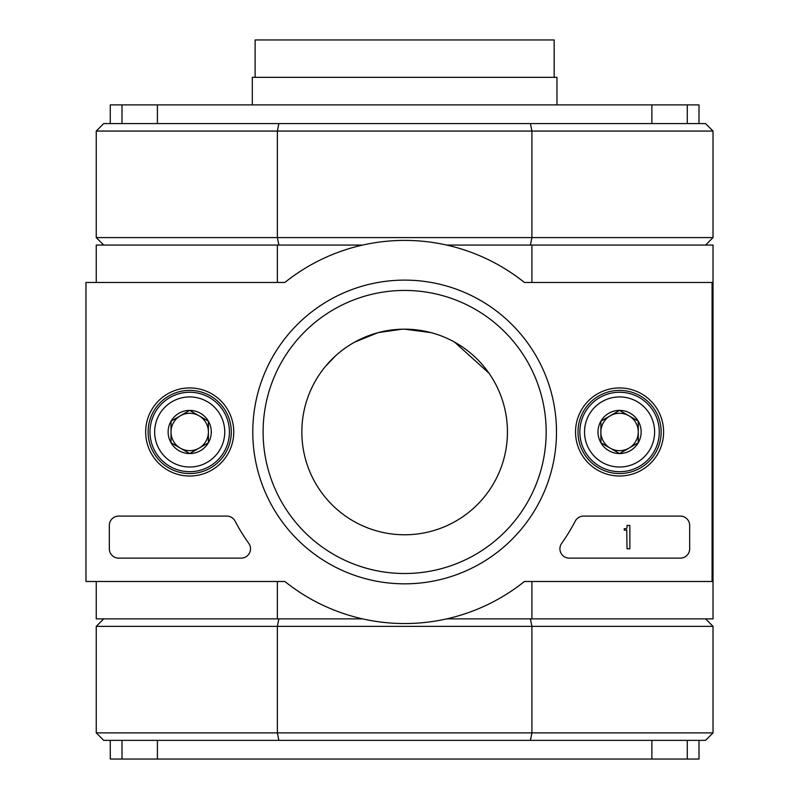 <?xml version="1.0" encoding="UTF-8"?>
<svg xmlns="http://www.w3.org/2000/svg" width="799" height="799" viewBox="0 0 799 799"><rect width="100%" height="100%" fill="white"/><g stroke="black" fill="none" stroke-linecap="round" stroke-linejoin="round"><path stroke-width="1.2" d="M488.958 373.173L454.601 342.132M431.061 332.634L404.713 329.178M401.887 329.218L378.356 332.594M377.767 332.754L354.776 342.082M335.42 355.974L325.543 366.322M530.426 740.363L531.914 732.883L713.028 732.883L705.547 740.363L103.73 740.363L96.25 732.883L96.25 626.346L103.73 618.875M705.547 245.073L713.028 237.593L713.028 131.066L705.547 123.585L103.73 123.585L96.25 131.066L96.25 237.593L103.73 245.073M705.547 618.875L713.028 626.346L713.028 732.883M446.691 618.875L713.028 618.875L713.028 581.492L524.404 581.492A191.57 191.57 0 0 1 284.873 581.492L85.972 581.492L85.972 282.456L284.873 282.456A191.57 191.57 0 0 1 524.404 282.456L713.028 282.456L713.028 581.492M96.25 581.492L96.25 618.875L362.586 618.875M278.861 618.875L277.363 626.346L531.914 626.346L530.426 618.875M713.028 626.346L531.914 626.346L531.914 732.883L277.363 732.883L278.861 740.363M362.586 245.073L96.25 245.073L96.25 282.456M713.028 282.456L713.028 245.073L446.691 245.073M278.861 123.585L277.363 131.066L277.363 237.593L278.861 245.073M713.028 131.066L96.25 131.066M530.426 245.073L531.914 237.593L531.914 131.066L530.426 123.585M713.028 237.593L96.25 237.593M531.914 618.875L531.914 581.492M531.914 245.073L531.914 282.456M277.363 245.073L277.363 282.456M277.363 618.875L277.363 581.492M96.25 732.883L277.363 732.883L277.363 626.346L96.25 626.346M687.28 123.585L687.28 104.899L699.005 104.899L699.005 123.585M687.28 104.899L651.864 104.899L651.864 123.585M157.413 123.585L157.413 104.899L651.864 104.899M157.413 104.899L121.997 104.899L121.997 123.585M110.272 123.585L110.272 104.899L121.997 104.899M699.005 740.363L699.005 759.05L687.28 759.05L687.28 740.363M687.28 759.05L651.864 759.05L651.864 740.363M651.864 759.05L157.413 759.05L157.413 740.363M157.413 759.05L121.997 759.05L121.997 740.363M110.272 740.363L110.272 759.05L121.997 759.05M712.089 282.456L712.089 581.492M145.668 431.969A44.035 44.035 0 0 1 211.725 393.837A44.035 44.035 0 0 1 211.725 470.112A44.035 44.035 0 0 1 145.668 431.969M575.54 431.969A44.035 44.035 0 0 1 641.587 393.837A44.035 44.035 0 0 1 641.587 470.112A44.035 44.035 0 0 1 575.54 431.969M252.784 431.969A151.86 151.86 0 0 1 480.569 300.464A151.86 151.86 0 0 1 480.569 563.485A151.86 151.86 0 0 1 252.784 431.969M680.319 516.084A9.348 9.348 0 0 1 689.667 525.422L689.667 548.783A9.348 9.348 0 0 1 680.319 558.131L569.258 558.131A9.348 9.348 0 0 1 561.637 543.38A192.509 192.509 0 0 0 575.27 521.098A9.348 9.348 0 0 1 583.56 516.084L680.319 516.084M226.776 516.084A9.348 9.348 0 0 1 235.046 521.078A191.57 191.57 0 0 0 248.769 543.35A9.348 9.348 0 0 1 241.168 558.131L118.681 558.131A9.348 9.348 0 0 1 109.333 548.783L109.333 525.422A9.348 9.348 0 0 1 118.681 516.084L226.776 516.084M148.115 431.969A41.588 41.588 0 0 1 210.497 395.964A41.588 41.588 0 0 1 210.497 467.984A41.588 41.588 0 0 1 148.115 431.969M577.987 431.969A41.588 41.588 0 0 1 640.369 395.964A41.588 41.588 0 0 1 640.369 467.984A41.588 41.588 0 0 1 577.987 431.969M263.101 431.969A141.533 141.533 0 0 1 475.405 309.403A141.533 141.533 0 0 1 475.405 554.546A141.533 141.533 0 0 1 263.101 431.969M301.842 431.969A102.791 102.791 0 0 1 456.039 342.951A102.791 102.791 0 0 1 456.039 520.998A102.791 102.791 0 0 1 301.842 431.969M627.055 525.422L629.852 525.422L629.852 548.783L627.055 548.783L626.736 529.857A0.939 0.939 0 0 1 626.116 530.097L624.249 530.097L624.249 528.698L625.647 528.698A1.398 1.398 0 0 0 627.055 527.29L627.055 525.422M600.888 421.183L619.575 410.396L638.261 421.183L638.261 442.766L619.575 453.552L600.888 442.766L600.888 421.183A21.583 21.583 0 0 1 638.261 421.183A21.583 21.583 0 0 1 619.575 453.552A21.583 21.583 0 0 1 600.888 421.183L600.888 442.766L619.575 453.552L638.261 442.766L638.261 421.183L628.923 415.79A18.687 18.687 0 0 1 628.923 448.159A18.687 18.687 0 0 1 600.888 431.969A18.687 18.687 0 0 1 610.226 415.79L600.888 421.183M619.575 467.016A35.046 35.046 0 0 1 589.223 414.451A35.046 35.046 0 0 1 649.927 414.451A35.046 35.046 0 0 1 619.575 467.016M619.575 471.69A39.72 39.72 0 0 1 585.178 412.114A39.72 39.72 0 0 1 653.972 412.114A39.72 39.72 0 0 1 619.575 471.69M610.226 415.79A18.687 18.687 0 0 1 628.923 415.79L619.575 410.396L610.226 415.79M171.016 421.183L189.703 410.396L208.389 421.183L208.389 442.766L189.703 453.552L171.016 442.766L171.016 421.183A21.583 21.583 0 0 1 208.389 421.183A21.583 21.583 0 0 1 189.703 453.552A21.583 21.583 0 0 1 171.016 421.183L171.016 442.766L189.703 453.552L208.389 442.766L208.389 421.183L199.051 415.79A18.687 18.687 0 0 1 199.051 448.159A18.687 18.687 0 0 1 171.016 431.969A18.687 18.687 0 0 1 180.354 415.79L171.016 421.183M189.703 467.016A35.046 35.046 0 0 1 159.351 414.451A35.046 35.046 0 0 1 220.055 414.451A35.046 35.046 0 0 1 189.703 467.016M189.703 471.69A39.72 39.72 0 0 1 155.306 412.114A39.72 39.72 0 0 1 224.1 412.114A39.72 39.72 0 0 1 189.703 471.69M180.354 415.79A18.687 18.687 0 0 1 199.051 415.79L189.703 410.396L180.354 415.79M255.121 77.333L255.121 39.95L554.156 39.95L554.156 77.333M252.314 104.899L252.314 77.333L556.963 77.333L556.963 104.899"/></g></svg>
